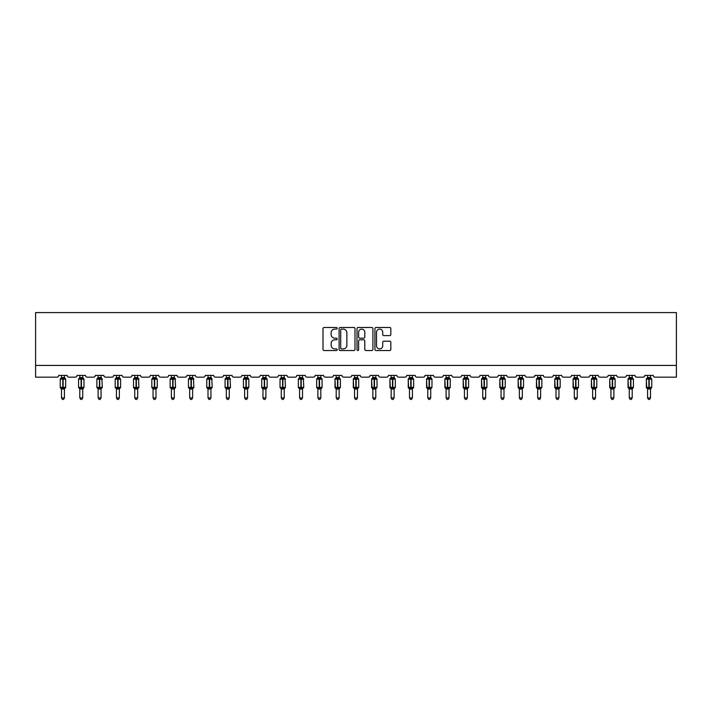 <?xml version="1.0" encoding="UTF-8"?>
<svg xmlns="http://www.w3.org/2000/svg" width="712" height="712" viewBox="0 0 712 712"><rect width="100%" height="100%" fill="white"/><g stroke="black" fill="none" stroke-linecap="round" stroke-linejoin="round"><path stroke-width="1.07" d="M337.212 328.285A0.81 0.81 0 0 0 336.411 327.484L324.165 327.484A1.148 1.148 0 0 0 323.008 328.632L323.008 349.378A1.148 1.148 0 0 0 324.165 350.526L336.411 350.526A0.81 0.81 0 0 0 337.212 349.726A0.81 0.81 0 0 0 336.411 348.916L334.827 348.916A3.685 3.685 0 0 1 331.133 345.231L331.133 343.504A3.685 3.685 0 0 1 334.827 339.811L336.411 339.811A0.81 0.81 0 0 0 337.212 339.01A0.81 0.81 0 0 0 336.411 338.2L334.827 338.2A3.685 3.685 0 0 1 331.133 334.515L331.133 332.78A3.685 3.685 0 0 1 334.827 329.095L336.411 329.095A0.81 0.81 0 0 0 337.212 328.285M389.678 335.61A1.148 1.148 0 0 0 390.835 334.453L390.835 328.632A1.148 1.148 0 0 0 389.678 327.484L376.078 327.484A1.148 1.148 0 0 0 374.93 328.632L374.93 349.378A1.148 1.148 0 0 0 376.078 350.526L389.678 350.526A1.148 1.148 0 0 0 390.835 349.378L390.835 342.347A1.148 1.148 0 0 0 389.678 341.199L383.857 341.199A1.148 1.148 0 0 0 382.709 342.347L382.709 345.836A3.079 3.079 0 0 1 379.621 348.916A3.079 3.079 0 0 1 376.541 345.836L376.541 332.175A3.079 3.079 0 0 1 379.621 329.095A3.079 3.079 0 0 1 382.709 332.175L382.709 334.453A1.148 1.148 0 0 0 383.857 335.61L389.678 335.61M676.4 365.425L676.4 312.586L35.6 312.586L35.6 377.164L56.969 377.164A1.762 1.762 0 0 0 58.731 375.402L67.186 375.402A1.762 1.762 0 0 0 68.939 377.164L75.285 377.164A1.762 1.762 0 0 0 77.047 375.402L85.493 375.402A1.762 1.762 0 0 0 87.256 377.164L93.601 377.164A1.762 1.762 0 0 0 95.364 375.402L103.81 375.402A1.762 1.762 0 0 0 105.572 377.164L111.918 377.164A1.762 1.762 0 0 0 113.671 375.402L122.126 375.402A1.762 1.762 0 0 0 123.888 377.164L130.225 377.164A1.762 1.762 0 0 0 131.987 375.402L140.442 375.402A1.762 1.762 0 0 0 142.204 377.164L148.541 377.164A1.762 1.762 0 0 0 150.303 375.402L158.758 375.402A1.762 1.762 0 0 0 160.52 377.164L166.857 377.164A1.762 1.762 0 0 0 168.619 375.402L177.074 375.402A1.762 1.762 0 0 0 178.837 377.164L185.173 377.164A1.762 1.762 0 0 0 186.936 375.402L195.391 375.402A1.762 1.762 0 0 0 197.153 377.164L203.49 377.164A1.762 1.762 0 0 0 205.252 375.402L213.707 375.402A1.762 1.762 0 0 0 215.469 377.164L221.806 377.164A1.762 1.762 0 0 0 223.568 375.402L232.023 375.402A1.762 1.762 0 0 0 233.776 377.164L240.122 377.164A1.762 1.762 0 0 0 241.884 375.402L250.339 375.402A1.762 1.762 0 0 0 252.093 377.164L258.438 377.164A1.762 1.762 0 0 0 260.2 375.402L268.647 375.402A1.762 1.762 0 0 0 270.409 377.164L276.754 377.164A1.762 1.762 0 0 0 278.517 375.402L286.963 375.402A1.762 1.762 0 0 0 288.725 377.164L295.071 377.164A1.762 1.762 0 0 0 296.824 375.402L305.279 375.402A1.762 1.762 0 0 0 307.041 377.164L313.378 377.164A1.762 1.762 0 0 0 315.14 375.402L323.595 375.402A1.762 1.762 0 0 0 325.357 377.164L331.694 377.164A1.762 1.762 0 0 0 333.456 375.402L341.911 375.402A1.762 1.762 0 0 0 343.673 377.164L350.01 377.164A1.762 1.762 0 0 0 351.772 375.402L360.228 375.402A1.762 1.762 0 0 0 361.99 377.164L368.327 377.164A1.762 1.762 0 0 0 370.089 375.402L378.544 375.402A1.762 1.762 0 0 0 380.306 377.164L386.643 377.164A1.762 1.762 0 0 0 388.405 375.402L396.86 375.402A1.762 1.762 0 0 0 398.622 377.164L404.959 377.164A1.762 1.762 0 0 0 406.721 375.402L415.176 375.402A1.762 1.762 0 0 0 416.929 377.164L423.275 377.164A1.762 1.762 0 0 0 425.037 375.402L433.483 375.402A1.762 1.762 0 0 0 435.246 377.164L441.591 377.164A1.762 1.762 0 0 0 443.353 375.402L451.8 375.402A1.762 1.762 0 0 0 453.562 377.164L459.908 377.164A1.762 1.762 0 0 0 461.661 375.402L470.116 375.402A1.762 1.762 0 0 0 471.878 377.164L478.224 377.164A1.762 1.762 0 0 0 479.977 375.402L488.432 375.402A1.762 1.762 0 0 0 490.194 377.164L496.531 377.164A1.762 1.762 0 0 0 498.293 375.402L506.748 375.402A1.762 1.762 0 0 0 508.51 377.164L514.847 377.164A1.762 1.762 0 0 0 516.609 375.402L525.064 375.402A1.762 1.762 0 0 0 526.827 377.164L533.163 377.164A1.762 1.762 0 0 0 534.926 375.402L543.381 375.402A1.762 1.762 0 0 0 545.143 377.164L551.48 377.164A1.762 1.762 0 0 0 553.242 375.402L561.697 375.402A1.762 1.762 0 0 0 563.459 377.164L569.796 377.164A1.762 1.762 0 0 0 571.558 375.402L580.013 375.402A1.762 1.762 0 0 0 581.775 377.164L588.112 377.164A1.762 1.762 0 0 0 589.874 375.402L598.329 375.402A1.762 1.762 0 0 0 600.082 377.164L606.428 377.164A1.762 1.762 0 0 0 608.19 375.402L616.637 375.402A1.762 1.762 0 0 0 618.399 377.164L624.744 377.164A1.762 1.762 0 0 0 626.507 375.402L634.953 375.402A1.762 1.762 0 0 0 636.715 377.164L643.061 377.164A1.762 1.762 0 0 0 644.814 375.402L653.269 375.402A1.762 1.762 0 0 0 655.031 377.164L676.4 377.164L676.4 365.425L35.6 365.425M354.994 328.632A1.148 1.148 0 0 0 353.837 327.484L340.238 327.484A1.148 1.148 0 0 0 339.09 328.632L339.09 349.378A1.148 1.148 0 0 0 340.238 350.526L353.837 350.526A1.148 1.148 0 0 0 354.994 349.378L354.994 328.632M358.163 327.484L371.762 327.484A1.148 1.148 0 0 1 372.91 328.632L372.91 349.378A1.148 1.148 0 0 1 371.762 350.526L365.941 350.526A1.148 1.148 0 0 1 364.784 349.378L364.784 340.968A1.148 1.148 0 0 0 363.636 339.811L359.774 339.811A1.148 1.148 0 0 0 358.625 340.968L358.625 349.726A0.81 0.81 0 0 1 357.816 350.526A0.81 0.81 0 0 1 357.006 349.726L357.006 328.632A1.148 1.148 0 0 1 358.163 327.484M341.511 329.095A0.81 0.81 0 0 0 340.701 329.905L340.701 348.106A0.81 0.81 0 0 0 341.511 348.916L343.175 348.916A3.685 3.685 0 0 0 346.869 345.231L346.869 332.78A3.685 3.685 0 0 0 343.175 329.095L341.511 329.095M364.784 332.237A3.079 3.079 0 0 0 361.705 329.149A3.079 3.079 0 0 0 358.625 332.237L358.625 337.043A1.148 1.148 0 0 0 359.774 338.2L363.636 338.2A1.148 1.148 0 0 0 364.784 337.043L364.784 332.237M64.427 375.402L64.427 377.618A1.29 1.228 180 0 0 65.104 378.695L60.645 378.633A0.587 0.587 0 0 0 60.253 379.185L60.253 387.408A0.587 0.587 0 0 0 60.645 387.96L65.104 387.898A1.29 1.228 -0 0 0 64.427 388.983L61.49 388.975A1.29 1.228 -0 0 0 60.814 387.898L60.814 387.898M61.49 375.402L61.49 377.672L62.781 377.502L62.781 387.408L65.655 387.408L65.655 379.185L60.253 379.185L60.253 387.408L62.781 387.408L62.781 389.099M64.427 388.983L64.427 397.883L61.49 397.883L61.49 388.975M62.781 377.502L64.427 377.618M61.063 379.069L61.49 377.672M64.427 377.672L64.845 379.069L64.427 377.672M61.063 387.524L61.49 388.921M65.104 387.898L64.427 388.921M64.427 397.883L63.546 399.414L62.371 399.414L61.49 397.883M65.273 387.96L65.655 387.408A0.587 0.587 0 0 1 65.62 387.595M82.734 375.402L82.734 377.618A1.29 1.228 180 0 0 83.42 378.695L78.952 378.633A0.587 0.587 0 0 0 78.569 379.185L78.569 387.408A0.587 0.587 0 0 0 78.952 387.96L78.569 387.408L83.971 387.408A0.587 0.587 0 0 1 83.936 387.595M82.734 388.983L79.806 388.975A1.29 1.228 -0 0 0 79.121 387.898L83.42 387.898A1.29 1.228 -0 0 0 82.734 388.983L82.734 397.883L81.853 399.414L80.687 399.414L79.806 397.883L79.806 388.975M101.051 375.402L101.051 377.618A1.29 1.228 180 0 0 101.736 378.695L97.268 378.633A0.587 0.587 0 0 0 96.885 379.185L96.885 387.408A0.587 0.587 0 0 0 97.268 387.96L96.885 387.408L102.288 387.408L101.905 378.633A0.587 0.587 0 0 1 102.074 378.731M101.905 387.96L102.288 387.408A0.587 0.587 0 0 1 102.252 387.595M101.051 388.983L98.123 388.975A1.29 1.228 -0 0 0 97.437 387.898L101.736 387.898A1.29 1.228 -0 0 0 101.051 388.983L101.051 397.883L100.169 399.414L99.004 399.414L98.123 397.883L98.123 388.975M79.806 389.17L79.121 387.898M83.589 387.96L82.734 389.17L83.971 387.408L83.971 379.185L78.569 379.185L79.806 377.422M79.806 397.883L82.734 397.883M79.806 375.402L79.806 377.672L82.734 377.618M82.743 388.921L83.42 387.898M79.379 379.069L79.806 377.672M82.743 377.672L83.162 379.069L82.743 377.672M79.379 387.524L79.806 388.921M98.123 389.17L97.437 387.898M98.123 397.883L101.051 397.883M98.123 375.402L98.114 377.672L101.051 377.618M101.051 388.921L101.736 387.898M97.695 379.069L98.114 377.672M101.051 377.672L101.478 379.069L101.051 377.672M97.695 387.524L98.114 388.921M119.367 375.402L119.367 377.618A1.29 1.228 180 0 0 120.043 378.695L115.584 378.633A0.587 0.587 0 0 0 115.202 379.185L115.202 387.408A0.587 0.587 0 0 0 115.584 387.96L115.202 387.408L120.604 387.408A0.587 0.587 0 0 1 120.568 387.595M119.367 388.983L116.43 388.975A1.29 1.228 -0 0 0 115.753 387.898L120.043 387.898A1.29 1.228 -0 0 0 119.367 388.983L119.367 397.883L118.486 399.414L117.311 399.414L116.43 397.883L116.43 388.975M137.683 375.402L137.683 377.618A1.29 1.228 180 0 0 138.359 378.695L133.9 378.633A0.587 0.587 0 0 0 133.518 379.185L133.518 387.408A0.587 0.587 0 0 0 133.9 387.96L133.518 387.408L138.92 387.408L138.529 378.633A0.587 0.587 0 0 1 138.698 378.731M138.529 387.96L138.92 387.408A0.587 0.587 0 0 1 138.885 387.595M137.683 388.983L134.746 388.975A1.29 1.228 -0 0 0 134.07 387.898L138.359 387.898A1.29 1.228 -0 0 0 137.683 388.983L137.683 397.883L136.802 399.414L135.627 399.414L134.746 397.883L134.746 388.975M116.43 389.17L115.753 387.898M120.212 387.96L119.367 389.17L120.604 387.408L120.604 379.185L115.202 379.185L116.43 377.422M116.43 397.883L119.367 397.883M116.43 375.402L116.43 377.672L119.367 377.618M119.367 388.921L120.043 387.898M116.011 379.069L116.43 377.672M119.367 377.672L119.794 379.069L119.367 377.672M116.011 387.524L116.43 388.921M134.746 389.17L134.07 387.898M134.746 397.883L137.683 397.883M134.746 375.402L134.746 377.672L137.683 377.618M137.683 388.921L138.359 387.898M134.319 379.069L134.746 377.672M137.683 377.672L138.11 379.069L137.683 377.672M134.319 387.524L134.746 388.921M155.999 375.402L155.999 377.618A1.29 1.228 180 0 0 156.676 378.695L152.217 378.633A0.587 0.587 0 0 0 151.834 379.185L151.834 387.408A0.587 0.587 0 0 0 152.217 387.96L151.834 387.408L157.236 387.408A0.587 0.587 0 0 1 157.201 387.595M155.999 388.983L153.062 388.975A1.29 1.228 -0 0 0 152.386 387.898L156.676 387.898A1.29 1.228 -0 0 0 155.999 388.983L155.999 397.883L155.118 399.414L153.943 399.414L153.062 397.883L153.062 388.975M153.062 389.17L152.386 387.898M156.845 387.96L155.999 389.17L157.236 387.408L157.236 379.185L151.834 379.185L153.062 377.422M153.062 397.883L155.999 397.883M153.062 375.402L153.062 377.672L155.999 377.618M155.999 388.921L156.676 387.898M152.635 379.069L153.062 377.672M155.999 377.672L156.426 379.069L155.999 377.672M152.635 387.524L153.062 388.921M174.315 375.402L174.315 377.618A1.29 1.228 180 0 0 174.992 378.695L170.533 378.633A0.587 0.587 0 0 0 170.15 379.185L170.15 387.408A0.587 0.587 0 0 0 170.533 387.96L170.15 387.408L175.544 387.408L175.161 378.633A0.587 0.587 0 0 1 175.33 378.731M175.161 387.96L175.544 387.408A0.587 0.587 0 0 1 175.517 387.595M174.315 388.983L171.378 388.975A1.29 1.228 -0 0 0 170.702 387.898L174.992 387.898A1.29 1.228 -0 0 0 174.315 388.983L174.315 397.883L173.434 399.414L172.26 399.414L171.378 397.883L171.378 388.975M171.378 389.17L170.702 387.898M171.378 397.883L174.315 397.883M171.378 375.402L171.378 377.672L174.315 377.618M174.315 388.921L174.992 387.898M170.951 379.069L171.378 377.672M174.315 377.672L174.743 379.069L174.315 377.672M170.951 387.524L171.378 388.921M192.632 375.402L192.632 377.618A1.29 1.228 180 0 0 193.308 378.695L188.849 378.633A0.587 0.587 0 0 0 188.466 379.185L188.466 387.408A0.587 0.587 0 0 0 188.849 387.96L188.466 387.408L193.86 387.408L193.477 378.633A0.587 0.587 0 0 1 193.646 378.731M193.477 387.96L193.86 387.408A0.587 0.587 0 0 1 193.833 387.595M192.632 388.983L189.695 388.975A1.29 1.228 -0 0 0 189.018 387.898L193.308 387.898A1.29 1.228 -0 0 0 192.632 388.983L192.632 397.883L191.75 399.414L190.576 399.414L189.695 397.883L189.695 388.975M189.695 389.17L189.018 387.898M189.695 397.883L192.632 397.883M189.695 375.402L189.695 377.672L192.632 377.618M192.632 388.921L193.308 387.898M189.267 379.069L189.695 377.672M192.632 377.672L193.059 379.069L192.632 377.672M189.267 387.524L189.695 388.921M210.948 375.402L210.948 377.618A1.29 1.228 180 0 0 211.624 378.695L207.165 378.633A0.587 0.587 0 0 0 206.774 379.185L206.774 387.408A0.587 0.587 0 0 0 207.165 387.96L206.774 387.408L212.176 387.408L211.793 378.633A0.587 0.587 0 0 1 211.962 378.731M211.793 387.96L212.176 387.408A0.587 0.587 0 0 1 212.149 387.595M210.948 388.983L208.011 388.975A1.29 1.228 -0 0 0 207.334 387.898L211.624 387.898A1.29 1.228 -0 0 0 210.948 388.983L210.948 397.883L210.067 399.414L208.892 399.414L208.011 397.883L208.011 388.975M208.011 389.17L207.334 387.898M208.011 397.883L210.948 397.883M208.011 375.402L208.011 377.672L210.948 377.618M210.948 388.921L211.624 387.898M207.584 379.069L208.011 377.672M210.948 377.672L211.375 379.069L210.948 377.672M207.584 387.524L208.011 388.921M229.264 375.402L229.264 377.618A1.29 1.228 180 0 0 229.94 378.695L225.482 378.633A0.587 0.587 0 0 0 225.09 379.185L225.09 387.408A0.587 0.587 0 0 0 225.482 387.96L225.09 387.408L230.492 387.408L230.11 378.633A0.587 0.587 0 0 1 230.279 378.731M230.11 387.96L230.492 387.408A0.587 0.587 0 0 1 230.465 387.595M229.264 388.983L226.327 388.975A1.29 1.228 -0 0 0 225.651 387.898L229.94 387.898A1.29 1.228 -0 0 0 229.264 388.983L229.264 397.883L228.383 399.414L227.208 399.414L226.327 397.883L226.327 388.975M226.327 389.17L225.651 387.898M226.327 397.883L229.264 397.883M226.327 375.402L226.327 377.672L229.264 377.618M229.264 388.921L229.94 387.898M225.9 379.069L226.327 377.672M229.264 377.672L229.682 379.069L229.264 377.672M225.9 387.524L226.327 388.921M247.58 375.402L247.58 377.618A1.29 1.228 180 0 0 248.257 378.695L243.789 378.633A0.587 0.587 0 0 0 243.406 379.185L243.406 387.408A0.587 0.587 0 0 0 243.789 387.96L243.406 387.408L248.808 387.408A0.587 0.587 0 0 1 248.773 387.595M247.58 388.983L244.643 388.975A1.29 1.228 -0 0 0 243.967 387.898L248.257 387.898A1.29 1.228 -0 0 0 247.58 388.983L247.58 397.883L246.699 399.414L245.524 399.414L244.643 397.883L244.643 388.975M244.643 389.17L243.967 387.898M248.426 387.96L247.58 389.17L248.808 387.408L248.808 379.185L243.406 379.185L244.643 377.422M244.643 397.883L247.58 397.883M244.643 375.402L244.643 377.672L247.58 377.618M247.58 388.921L248.257 387.898M244.216 379.069L244.643 377.672M247.58 377.672L247.998 379.069L247.58 377.672M244.216 387.524L244.643 388.921M265.887 375.402L265.887 377.618A1.29 1.228 180 0 0 266.573 378.695L262.105 378.633A0.587 0.587 0 0 0 261.722 379.185L261.722 387.408A0.587 0.587 0 0 0 262.105 387.96L261.722 387.408L267.125 387.408A0.587 0.587 0 0 1 267.089 387.595M265.887 388.983L262.959 388.975A1.29 1.228 -0 0 0 262.274 387.898L266.573 387.898A1.29 1.228 -0 0 0 265.887 388.983L265.887 397.883L265.006 399.414L263.841 399.414L262.959 397.883L262.959 388.975M262.959 389.17L262.274 387.898M266.742 387.96L265.887 389.17L267.125 387.408L267.125 379.185L261.722 379.185L262.959 377.422M262.959 397.883L265.887 397.883M262.959 375.402L262.959 377.672L265.887 377.618M265.896 388.921L266.573 387.898M262.532 379.069L262.959 377.672M265.896 377.672L266.315 379.069L265.896 377.672M262.532 387.524L262.959 388.921M284.204 375.402L284.204 377.618A1.29 1.228 180 0 0 284.889 378.695L280.421 378.633A0.587 0.587 0 0 0 280.038 379.185L280.038 387.408A0.587 0.587 0 0 0 280.421 387.96L280.038 387.408L285.441 387.408L285.058 378.633A0.587 0.587 0 0 1 285.227 378.731M285.058 387.96L285.441 387.408A0.587 0.587 0 0 1 285.405 387.595M284.204 388.983L281.276 388.975A1.29 1.228 -0 0 0 280.59 387.898L284.889 387.898A1.29 1.228 -0 0 0 284.204 388.983L284.204 397.883L283.323 399.414L282.157 399.414L281.276 397.883L281.276 388.975M281.276 389.17L280.59 387.898M281.276 397.883L284.204 397.883M281.276 375.402L281.267 377.672L284.204 377.618M284.204 388.921L284.889 387.898M280.848 379.069L281.267 377.672M284.204 377.672L284.631 379.069L284.204 377.672M280.848 387.524L281.267 388.921M302.52 375.402L302.52 377.618A1.29 1.228 180 0 0 303.196 378.695L298.737 378.633A0.587 0.587 0 0 0 298.355 379.185L298.355 387.408A0.587 0.587 0 0 0 298.737 387.96L298.355 387.408L303.757 387.408L303.365 378.633A0.587 0.587 0 0 1 303.535 378.731M303.365 387.96L303.757 387.408A0.587 0.587 0 0 1 303.721 387.595M302.52 388.983L299.583 388.975A1.29 1.228 -0 0 0 298.907 387.898L303.196 387.898A1.29 1.228 -0 0 0 302.52 388.983L302.52 397.883L301.639 399.414L300.464 399.414L299.583 397.883L299.583 388.975M299.583 389.17L298.907 387.898M299.583 397.883L302.52 397.883M299.583 375.402L299.583 377.672L302.52 377.618M302.52 388.921L303.196 387.898M299.165 379.069L299.583 377.672M302.52 377.672L302.947 379.069L302.52 377.672M299.165 387.524L299.583 388.921M320.836 375.402L320.836 377.618A1.29 1.228 180 0 0 321.512 378.695L317.054 378.633A0.587 0.587 0 0 0 316.671 379.185L316.671 387.408A0.587 0.587 0 0 0 317.054 387.96L316.671 387.408L322.073 387.408A0.587 0.587 0 0 1 322.038 387.595M320.836 388.983L317.899 388.975A1.29 1.228 -0 0 0 317.223 387.898L321.512 387.898A1.29 1.228 -0 0 0 320.836 388.983L320.836 397.883L319.955 399.414L318.78 399.414L317.899 397.883L317.899 388.975M317.899 389.17L317.223 387.898M321.682 387.96L320.836 389.17L322.073 387.408L322.073 379.185L316.671 379.185L317.899 377.422M317.899 397.883L320.836 397.883M317.899 375.402L317.899 377.672L320.836 377.618M320.836 388.921L321.512 387.898M317.472 379.069L317.899 377.672M320.836 377.672L321.263 379.069L320.836 377.672M317.472 387.524L317.899 388.921M335.539 387.898L339.829 387.898A1.29 1.228 -0 0 0 339.152 388.983L339.152 397.883L336.215 397.883L336.215 388.975A1.29 1.228 -0 0 0 335.539 387.898L334.987 387.408A0.587 0.587 0 0 0 335.37 387.96L334.987 379.185A0.587 0.587 0 0 1 335.37 378.633L334.987 379.185L337.506 379.185L337.506 378.659L335.37 378.633L336.215 377.422M334.987 379.185L334.987 387.408L340.389 387.408L340.389 379.185L337.506 379.185L337.506 389.099L336.215 388.975M339.152 388.975L337.506 389.099M339.152 375.402L339.152 377.618A1.29 1.228 180 0 0 339.829 378.695L337.506 378.659L337.506 377.502L339.152 377.618M336.215 375.402L336.215 377.672L337.506 377.502M339.152 388.921L339.829 387.898M335.788 379.069L336.215 377.672M339.152 377.672L339.579 379.069L339.152 377.672M335.788 387.524L336.215 388.921M339.152 397.883L338.271 399.414L337.096 399.414L336.215 397.883M353.855 387.898L358.145 387.898A1.29 1.228 -0 0 0 357.469 388.983L357.469 397.883L354.532 397.883L354.532 388.975A1.29 1.228 -0 0 0 353.855 387.898L353.303 387.408A0.587 0.587 0 0 0 353.686 387.96L353.303 379.185A0.587 0.587 0 0 1 353.686 378.633L353.303 379.185L355.822 379.185L355.822 378.659L353.686 378.633L354.532 377.422M353.303 379.185L353.303 387.408L358.697 387.408L358.697 379.185L355.822 379.185L355.822 389.099L354.532 388.975M357.469 388.975L355.822 389.099M357.469 375.402L357.469 377.618A1.29 1.228 180 0 0 358.145 378.695L355.822 378.659L355.822 377.502L357.469 377.618M354.532 375.402L354.532 377.672L355.822 377.502M357.469 388.921L358.145 387.898M354.104 379.069L354.532 377.672M357.469 377.672L357.896 379.069L357.469 377.672M354.104 387.524L354.532 388.921M357.469 397.883L356.587 399.414L355.413 399.414L354.532 397.883M372.171 387.898L376.461 387.898A1.29 1.228 -0 0 0 375.785 388.983L375.785 397.883L372.848 397.883L372.848 388.975A1.29 1.228 -0 0 0 372.171 387.898L371.611 387.408A0.587 0.587 0 0 0 372.002 387.96L371.611 379.185A0.587 0.587 0 0 1 372.002 378.633L371.611 379.185L374.138 379.185L374.138 378.659L372.002 378.633L372.848 377.422M371.611 379.185L371.611 387.408L377.013 387.408L377.013 379.185L374.138 379.185L374.138 389.099L372.848 388.975M375.785 388.975L374.138 389.099M375.785 375.402L375.785 377.618A1.29 1.228 180 0 0 376.461 378.695L374.138 378.659L374.138 377.502L375.785 377.618M372.848 375.402L372.848 377.672L374.138 377.502M375.785 388.921L376.461 387.898M372.421 379.069L372.848 377.672M375.785 377.672L376.212 379.069L375.785 377.672M372.421 387.524L372.848 388.921M375.785 397.883L374.904 399.414L373.729 399.414L372.848 397.883M390.488 387.898L394.777 387.898A1.29 1.228 -0 0 0 394.101 388.983L394.101 397.883L391.164 397.883L391.164 388.975A1.29 1.228 -0 0 0 390.488 387.898L389.927 387.408A0.587 0.587 0 0 0 390.318 387.96L389.927 379.185A0.587 0.587 0 0 1 390.318 378.633L389.927 379.185L392.454 379.185L392.454 378.659L390.318 378.633L391.164 377.422M389.927 379.185L389.927 387.408L395.329 387.408L395.329 379.185L392.454 379.185L392.454 389.099L391.164 388.975M394.101 388.975L392.454 389.099M394.101 375.402L394.101 377.618A1.29 1.228 180 0 0 394.777 378.695L392.454 378.659L392.454 377.502L394.101 377.618M391.164 375.402L391.164 377.672L392.454 377.502M394.101 388.921L394.777 387.898M390.737 379.069L391.164 377.672M394.101 377.672L394.528 379.069L394.101 377.672M390.737 387.524L391.164 388.921M394.101 397.883L393.22 399.414L392.045 399.414L391.164 397.883M408.804 387.898L413.094 387.898A1.29 1.228 -0 0 0 412.417 388.983L412.417 397.883L409.48 397.883L409.48 388.975A1.29 1.228 -0 0 0 408.804 387.898L408.243 387.408A0.587 0.587 0 0 0 408.635 387.96L408.243 379.185A0.587 0.587 0 0 1 408.635 378.633L408.243 379.185L410.771 379.185L410.771 378.659L408.635 378.633L409.48 377.422M408.243 379.185L408.243 387.408L413.645 387.408L413.645 379.185L410.771 379.185L410.771 389.099L409.48 388.975M412.417 388.975L410.771 389.099M412.417 375.402L412.417 377.618A1.29 1.228 180 0 0 413.094 378.695L410.771 378.659L410.771 377.502L412.417 377.618M409.48 375.402L409.48 377.672L410.771 377.502M412.417 388.921L413.094 387.898M409.053 379.069L409.48 377.672M412.417 377.672L412.835 379.069L412.417 377.672M409.053 387.524L409.48 388.921M412.417 397.883L411.536 399.414L410.361 399.414L409.48 397.883M427.111 387.898L431.41 387.898A1.29 1.228 -0 0 0 430.724 388.983L430.724 397.883L427.796 397.883L427.796 388.975A1.29 1.228 -0 0 0 427.111 387.898L426.559 387.408A0.587 0.587 0 0 0 426.942 387.96L426.559 379.185A0.587 0.587 0 0 1 426.942 378.633L426.559 379.185L429.087 379.185L429.087 378.659L426.942 378.633L427.796 377.422M426.559 379.185L426.559 387.408L431.962 387.408L431.962 379.185L429.087 379.185L429.087 389.099L427.796 388.975M430.724 388.975L429.087 389.099M430.724 375.402L430.724 377.618A1.29 1.228 180 0 0 431.41 378.695L429.087 378.659L429.087 377.502L430.724 377.618M427.796 375.402L427.796 377.672L429.087 377.502M430.733 388.921L431.41 387.898M427.369 379.069L427.796 377.672M430.733 377.672L431.152 379.069L430.733 377.672M427.369 387.524L427.796 388.921M430.724 397.883L429.843 399.414L428.677 399.414L427.796 397.883M445.427 387.898L449.726 387.898A1.29 1.228 -0 0 0 449.041 388.983L449.041 397.883L446.113 397.883L446.113 388.975A1.29 1.228 -0 0 0 445.427 387.898L444.875 387.408A0.587 0.587 0 0 0 445.258 387.96L444.875 379.185A0.587 0.587 0 0 1 445.258 378.633L444.875 379.185L447.403 379.185L447.403 378.659L445.258 378.633L446.113 377.422M444.875 379.185L444.875 387.408L450.278 387.408L450.278 379.185L447.403 379.185L447.403 389.099L446.113 388.975M449.041 388.975L447.403 389.099M449.041 375.402L449.041 377.618A1.29 1.228 180 0 0 449.726 378.695L447.403 378.659L447.403 377.502L449.041 377.618M446.113 375.402L446.104 377.672L447.403 377.502M449.041 388.921L449.726 387.898M445.685 379.069L446.104 377.672M449.041 377.672L449.468 379.069L449.041 377.672M445.685 387.524L446.104 388.921M449.041 397.883L448.16 399.414L446.994 399.414L446.113 397.883M463.743 387.898L468.033 387.898A1.29 1.228 -0 0 0 467.357 388.983L467.357 397.883L464.42 397.883L464.42 388.975A1.29 1.228 -0 0 0 463.743 387.898L463.192 387.408A0.587 0.587 0 0 0 463.574 387.96L463.192 379.185A0.587 0.587 0 0 1 463.574 378.633L463.192 379.185L465.719 379.185L465.719 378.659L463.574 378.633L464.42 377.422M463.192 379.185L463.192 387.408L468.594 387.408L468.594 379.185L465.719 379.185L465.719 389.099L464.42 388.975M467.357 388.975L465.719 389.099M467.357 375.402L467.357 377.618A1.29 1.228 180 0 0 468.033 378.695L465.719 378.659L465.719 377.502L467.357 377.618M464.42 375.402L464.42 377.672L465.719 377.502M467.357 388.921L468.033 387.898M464.002 379.069L464.42 377.672M467.357 377.672L467.784 379.069L467.357 377.672M464.002 387.524L464.42 388.921M467.357 397.883L466.476 399.414L465.301 399.414L464.42 397.883M482.06 387.898L486.349 387.898A1.29 1.228 -0 0 0 485.673 388.983L485.673 397.883L482.736 397.883L482.736 388.975A1.29 1.228 -0 0 0 482.06 387.898L481.508 387.408A0.587 0.587 0 0 0 481.891 387.96L481.508 379.185A0.587 0.587 0 0 1 481.891 378.633L481.508 379.185L484.027 379.185L484.027 378.659L481.891 378.633L482.736 377.422M481.508 379.185L481.508 387.408L486.91 387.408L486.91 379.185L484.027 379.185L484.027 389.099L482.736 388.975M485.673 388.975L484.027 389.099M485.673 375.402L485.673 377.618A1.29 1.228 180 0 0 486.349 378.695L484.027 378.659L484.027 377.502L485.673 377.618M482.736 375.402L482.736 377.672L484.027 377.502M485.673 388.921L486.349 387.898M482.318 379.069L482.736 377.672M485.673 377.672L486.1 379.069L485.673 377.672M482.318 387.524L482.736 388.921M485.673 397.883L484.792 399.414L483.617 399.414L482.736 397.883M500.376 387.898L504.666 387.898A1.29 1.228 -0 0 0 503.989 388.983L503.989 397.883L501.052 397.883L501.052 388.975A1.29 1.228 -0 0 0 500.376 387.898L499.824 387.408A0.587 0.587 0 0 0 500.207 387.96L499.824 379.185A0.587 0.587 0 0 1 500.207 378.633L499.824 379.185L502.343 379.185L502.343 378.659L500.207 378.633L501.052 377.422M499.824 379.185L499.824 387.408L505.226 387.408L505.226 379.185L502.343 379.185L502.343 389.099L501.052 388.975M503.989 388.975L502.343 389.099M503.989 375.402L503.989 377.618A1.29 1.228 180 0 0 504.666 378.695L502.343 378.659L502.343 377.502L503.989 377.618M501.052 375.402L501.052 377.672L502.343 377.502M503.989 388.921L504.666 387.898M500.625 379.069L501.052 377.672M503.989 377.672L504.416 379.069L503.989 377.672M500.625 387.524L501.052 388.921M503.989 397.883L503.108 399.414L501.933 399.414L501.052 397.883M518.692 387.898L522.982 387.898A1.29 1.228 -0 0 0 522.305 388.983L522.305 397.883L519.368 397.883L519.368 388.975A1.29 1.228 -0 0 0 518.692 387.898L518.14 387.408A0.587 0.587 0 0 0 518.523 387.96L518.14 379.185A0.587 0.587 0 0 1 518.523 378.633L518.14 379.185L520.659 379.185L520.659 378.659L518.523 378.633L519.368 377.422M518.14 379.185L518.14 387.408L523.534 387.408L523.534 379.185L520.659 379.185L520.659 389.099L519.368 388.975M522.305 388.975L520.659 389.099M522.305 375.402L522.305 377.618A1.29 1.228 180 0 0 522.982 378.695L520.659 378.659L520.659 377.502L522.305 377.618M519.368 375.402L519.368 377.672L520.659 377.502M522.305 388.921L522.982 387.898M518.941 379.069L519.368 377.672M522.305 377.672L522.733 379.069L522.305 377.672M518.941 387.524L519.368 388.921M522.305 397.883L521.424 399.414L520.25 399.414L519.368 397.883M537.008 387.898L541.298 387.898A1.29 1.228 -0 0 0 540.622 388.983L540.622 397.883L537.685 397.883L537.685 388.975A1.29 1.228 -0 0 0 537.008 387.898L536.456 387.408A0.587 0.587 0 0 0 536.839 387.96L536.456 379.185A0.587 0.587 0 0 1 536.839 378.633L536.456 379.185L538.975 379.185L538.975 378.659L536.839 378.633L537.685 377.422M536.456 379.185L536.456 387.408L541.85 387.408L541.85 379.185L538.975 379.185L538.975 389.099L537.685 388.975M540.622 388.975L538.975 389.099M540.622 375.402L540.622 377.618A1.29 1.228 180 0 0 541.298 378.695L538.975 378.659L538.975 377.502L540.622 377.618M537.685 375.402L537.685 377.672L538.975 377.502M540.622 388.921L541.298 387.898M537.257 379.069L537.685 377.672M540.622 377.672L541.049 379.069L540.622 377.672M537.257 387.524L537.685 388.921M540.622 397.883L539.74 399.414L538.566 399.414L537.685 397.883M555.324 387.898L559.614 387.898A1.29 1.228 -0 0 0 558.938 388.983L558.938 397.883L556.001 397.883L556.001 388.975A1.29 1.228 -0 0 0 555.324 387.898L554.764 387.408A0.587 0.587 0 0 0 555.155 387.96L554.764 379.185A0.587 0.587 0 0 1 555.155 378.633L554.764 379.185L557.291 379.185L557.291 378.659L555.155 378.633L556.001 377.422M554.764 379.185L554.764 387.408L560.166 387.408L560.166 379.185L557.291 379.185L557.291 389.099L556.001 388.975M558.938 388.975L557.291 389.099M558.938 375.402L558.938 377.618A1.29 1.228 180 0 0 559.614 378.695L557.291 378.659L557.291 377.502L558.938 377.618M556.001 375.402L556.001 377.672L557.291 377.502M558.938 388.921L559.614 387.898M555.574 379.069L556.001 377.672M558.938 377.672L559.365 379.069L558.938 377.672M555.574 387.524L556.001 388.921M558.938 397.883L558.057 399.414L556.882 399.414L556.001 397.883M573.641 387.898L577.93 387.898A1.29 1.228 -0 0 0 577.254 388.983L577.254 397.883L574.317 397.883L574.317 388.975A1.29 1.228 -0 0 0 573.641 387.898L573.08 387.408A0.587 0.587 0 0 0 573.471 387.96L573.08 379.185A0.587 0.587 0 0 1 573.471 378.633L573.08 379.185L575.607 379.185L575.607 378.659L573.471 378.633L574.317 377.422M573.08 379.185L573.08 387.408L578.482 387.408L578.482 379.185L575.607 379.185L575.607 389.099L574.317 388.975M577.254 388.975L575.607 389.099M577.254 375.402L577.254 377.618A1.29 1.228 180 0 0 577.93 378.695L575.607 378.659L575.607 377.502L577.254 377.618M574.317 375.402L574.317 377.672L575.607 377.502M577.254 388.921L577.93 387.898M573.89 379.069L574.317 377.672M577.254 377.672L577.681 379.069L577.254 377.672M573.89 387.524L574.317 388.921M577.254 397.883L576.373 399.414L575.198 399.414L574.317 397.883M591.957 387.898L596.247 387.898A1.29 1.228 -0 0 0 595.57 388.983L595.57 397.883L592.633 397.883L592.633 388.975A1.29 1.228 -0 0 0 591.957 387.898L591.396 387.408A0.587 0.587 0 0 0 591.788 387.96L591.396 379.185A0.587 0.587 0 0 1 591.788 378.633L591.396 379.185L593.924 379.185L593.924 378.659L591.788 378.633L592.633 377.422M591.396 379.185L591.396 387.408L596.798 387.408L596.798 379.185L593.924 379.185L593.924 389.099L592.633 388.975M595.57 388.975L593.924 389.099M595.57 375.402L595.57 377.618A1.29 1.228 180 0 0 596.247 378.695L593.924 378.659L593.924 377.502L595.57 377.618M592.633 375.402L592.633 377.672L593.924 377.502M595.57 388.921L596.247 387.898M592.206 379.069L592.633 377.672M595.57 377.672L595.989 379.069L595.57 377.672M592.206 387.524L592.633 388.921M595.57 397.883L594.689 399.414L593.514 399.414L592.633 397.883M610.264 387.898L614.563 387.898A1.29 1.228 -0 0 0 613.878 388.983L613.878 397.883L610.949 397.883L610.949 388.975A1.29 1.228 -0 0 0 610.264 387.898L609.712 387.408A0.587 0.587 0 0 0 610.095 387.96L609.712 379.185A0.587 0.587 0 0 1 610.095 378.633L609.712 379.185L612.24 379.185L612.24 378.659L610.095 378.633L610.949 377.422M609.712 379.185L609.712 387.408L615.115 387.408L615.115 379.185L612.24 379.185L612.24 389.099L610.949 388.975M613.878 388.975L612.24 389.099M613.878 375.402L613.878 377.618A1.29 1.228 180 0 0 614.563 378.695L612.24 378.659L612.24 377.502L613.878 377.618M610.949 375.402L610.949 377.672L612.24 377.502M613.886 388.921L614.563 387.898M610.522 379.069L610.949 377.672M613.886 377.672L614.305 379.069L613.886 377.672M610.522 387.524L610.949 388.921M613.878 397.883L612.996 399.414L611.831 399.414L610.949 397.883M629.266 389.17L628.411 387.96L630.556 387.933L630.556 387.408L628.029 387.408A0.587 0.587 0 0 0 628.411 387.96L628.029 379.185A0.587 0.587 0 0 1 628.411 378.633L628.029 379.185L630.556 379.185L630.556 378.659L628.411 378.633L629.266 377.422M629.266 388.975L629.266 397.883L632.194 397.883L632.194 388.921L629.266 388.975A1.29 1.228 -0 0 0 628.58 387.898M630.556 389.099L630.556 387.933L632.879 387.898A1.29 1.228 -0 0 0 632.194 388.983M633.431 387.408L633.431 379.185L630.556 379.185L630.556 387.408L633.431 387.408L632.194 389.17L633.048 387.96M632.194 375.402L632.194 377.618A1.29 1.228 180 0 0 632.879 378.695L630.556 378.659L630.556 377.502L632.194 377.618M629.266 375.402L629.257 377.672L630.556 377.502M632.194 388.921L632.879 387.898M628.838 379.069L629.257 377.672M632.194 377.672L632.621 379.069L632.194 377.672M628.838 387.524L629.257 388.921M632.194 397.883L631.313 399.414L630.147 399.414L629.266 397.883M647.573 389.17L646.727 387.96L648.872 387.933L648.872 387.408L646.345 387.408A0.587 0.587 0 0 0 646.727 387.96L646.345 379.185A0.587 0.587 0 0 1 646.727 378.633L646.345 379.185L648.872 379.185L648.872 378.659L646.727 378.633L647.573 377.422M647.573 388.975L647.573 397.883L650.51 397.883L650.51 388.921L647.573 388.975A1.29 1.228 -0 0 0 646.897 387.898M648.872 389.099L648.872 387.933L651.186 387.898A1.29 1.228 -0 0 0 650.51 388.983M651.747 387.408L651.747 379.185L648.872 379.185L648.872 387.408L651.747 387.408L650.51 389.17L651.355 387.96M650.51 375.402L650.51 377.618A1.29 1.228 180 0 0 651.186 378.695L648.872 378.659L648.872 377.502L650.51 377.618M647.573 375.402L647.573 377.672L648.872 377.502M650.51 388.921L651.186 387.898M647.155 379.069L647.573 377.672M650.51 377.672L650.937 379.069L650.51 377.672M647.155 387.524L647.573 388.921M650.51 397.883L649.629 399.414L648.454 399.414L647.573 397.883M63.128 389.099L63.128 377.502M60.814 378.695A1.29 1.228 180 0 0 61.49 377.609M81.097 377.502L81.097 389.099M81.444 389.099L81.444 377.502M79.121 378.695A1.29 1.228 180 0 0 79.806 377.609M99.413 377.502L99.413 379.185L96.885 379.185L98.123 377.422M102.288 379.185L99.413 379.185L99.413 389.099M99.76 389.099L99.76 377.502M97.437 378.695A1.29 1.228 180 0 0 98.123 377.609M117.729 377.502L117.729 389.099M118.076 389.099L118.076 377.502M115.753 378.695A1.29 1.228 180 0 0 116.43 377.609M136.036 377.502L136.036 379.185L133.518 379.185L134.746 377.422M138.92 379.185L136.036 379.185L136.036 389.099M136.393 389.099L136.393 377.502M134.07 378.695A1.29 1.228 180 0 0 134.746 377.609M154.353 377.502L154.353 389.099M154.709 389.099L154.709 377.502M152.386 378.695A1.29 1.228 180 0 0 153.062 377.609M172.669 377.502L172.669 379.185L170.15 379.185L171.378 377.422M175.544 379.185L172.669 379.185L172.669 389.099M173.025 389.099L173.025 377.502M170.702 378.695A1.29 1.228 180 0 0 171.378 377.609M190.985 377.502L190.985 379.185L188.466 379.185L189.695 377.422M193.86 379.185L190.985 379.185L190.985 389.099M191.341 389.099L191.341 377.502M189.018 378.695A1.29 1.228 180 0 0 189.695 377.609M209.301 377.502L209.301 379.185L206.774 379.185L208.011 377.422M212.176 379.185L209.301 379.185L209.301 389.099M209.657 389.099L209.657 377.502M207.334 378.695A1.29 1.228 180 0 0 208.011 377.609M227.618 377.502L227.618 379.185L225.09 379.185L226.327 377.422M230.492 379.185L227.618 379.185L227.618 389.099M227.973 389.099L227.973 377.502M225.651 378.695A1.29 1.228 180 0 0 226.327 377.609M245.934 377.502L245.934 389.099M246.281 389.099L246.281 377.502M243.967 378.695A1.29 1.228 180 0 0 244.643 377.609M264.25 377.502L264.25 389.099M264.597 389.099L264.597 377.502M262.274 378.695A1.29 1.228 180 0 0 262.959 377.609M282.566 377.502L282.566 379.185L280.038 379.185L281.276 377.422M285.441 379.185L282.566 379.185L282.566 389.099M282.913 389.099L282.913 377.502M280.59 378.695A1.29 1.228 180 0 0 281.276 377.609M300.882 377.502L300.882 379.185L298.355 379.185L299.583 377.422M303.757 379.185L300.882 379.185L300.882 389.099M301.229 389.099L301.229 377.502M298.907 378.695A1.29 1.228 180 0 0 299.583 377.609M319.19 377.502L319.19 389.099M319.546 389.099L319.546 377.502M317.223 378.695A1.29 1.228 180 0 0 317.899 377.609M337.862 389.099L337.862 377.502M335.539 378.695A1.29 1.228 180 0 0 336.215 377.609M356.178 389.099L356.178 377.502M353.855 378.695A1.29 1.228 180 0 0 354.532 377.609M374.494 389.099L374.494 377.502M372.171 378.695A1.29 1.228 180 0 0 372.848 377.609M392.81 389.099L392.81 377.502M390.488 378.695A1.29 1.228 180 0 0 391.164 377.609M411.118 389.099L411.118 377.502M408.804 378.695A1.29 1.228 180 0 0 409.48 377.609M429.434 389.099L429.434 377.502M427.111 378.695A1.29 1.228 180 0 0 427.796 377.609M447.75 389.099L447.75 377.502M445.427 378.695A1.29 1.228 180 0 0 446.113 377.609M466.066 389.099L466.066 377.502M463.743 378.695A1.29 1.228 180 0 0 464.42 377.609M484.382 389.099L484.382 377.502M482.06 378.695A1.29 1.228 180 0 0 482.736 377.609M502.699 389.099L502.699 377.502M500.376 378.695A1.29 1.228 180 0 0 501.052 377.609M521.015 389.099L521.015 377.502M518.692 378.695A1.29 1.228 180 0 0 519.368 377.609M539.331 389.099L539.331 377.502M537.008 378.695A1.29 1.228 180 0 0 537.685 377.609M557.647 389.099L557.647 377.502M555.324 378.695A1.29 1.228 180 0 0 556.001 377.609M575.963 389.099L575.963 377.502M573.641 378.695A1.29 1.228 180 0 0 574.317 377.609M594.271 389.099L594.271 377.502M591.957 378.695A1.29 1.228 180 0 0 592.633 377.609M612.587 389.099L612.587 377.502M610.264 378.695A1.29 1.228 180 0 0 610.949 377.609M630.903 389.099L630.903 377.502M628.58 378.695A1.29 1.228 180 0 0 629.266 377.609M649.219 389.099L649.219 377.502M646.897 378.695A1.29 1.228 180 0 0 647.573 377.609M64.427 377.422L65.655 379.185M60.253 379.185L61.49 377.422M60.253 387.408L61.49 389.17M78.569 387.408L78.569 379.185M82.734 377.422L83.971 379.185M96.885 387.408L96.885 379.185M101.905 378.633L101.051 377.422M115.202 387.408L115.202 379.185M119.367 377.422L120.604 379.185M133.518 387.408L133.518 379.185M138.529 378.633L137.683 377.422M151.834 387.408L151.834 379.185M155.999 377.422L157.236 379.185M170.15 387.408L170.15 379.185M175.161 378.633L174.315 377.422M188.466 387.408L188.466 379.185M193.477 378.633L192.632 377.422M206.774 387.408L206.774 379.185M211.793 378.633L210.948 377.422M225.09 387.408L225.09 379.185M230.11 378.633L229.264 377.422M243.406 387.408L243.406 379.185M247.58 377.422L248.808 379.185M261.722 387.408L261.722 379.185M265.887 377.422L267.125 379.185M280.038 387.408L280.038 379.185M285.058 378.633L284.204 377.422M298.355 387.408L298.355 379.185M303.365 378.633L302.52 377.422M316.671 387.408L316.671 379.185M320.836 377.422L322.073 379.185M339.998 387.96L340.389 387.408M339.152 377.422L340.389 379.185M335.37 387.96L336.215 389.17M358.314 387.96L358.697 387.408M357.469 377.422L358.697 379.185M353.686 387.96L354.532 389.17M376.63 387.96L377.013 387.408M375.785 377.422L377.013 379.185M372.002 387.96L372.848 389.17M394.946 387.96L395.329 387.408M394.101 377.422L395.329 379.185M390.318 387.96L391.164 389.17M413.263 387.96L413.645 387.408M412.417 377.422L413.645 379.185M408.635 387.96L409.48 389.17M431.579 387.96L431.962 387.408M430.724 377.422L431.962 379.185M426.942 387.96L427.796 389.17M449.895 387.96L450.278 387.408M449.041 377.422L450.278 379.185M445.258 387.96L446.113 389.17M468.211 387.96L468.594 387.408M467.357 377.422L468.594 379.185M463.574 387.96L464.42 389.17M486.518 387.96L486.91 387.408M485.673 377.422L486.91 379.185M481.891 387.96L482.736 389.17M504.835 387.96L505.226 387.408M503.989 377.422L505.226 379.185M500.207 387.96L501.052 389.17M523.151 387.96L523.534 387.408M522.305 377.422L523.534 379.185M518.523 387.96L519.368 389.17M541.467 387.96L541.85 387.408M540.622 377.422L541.85 379.185M536.839 387.96L537.685 389.17M559.783 387.96L560.166 387.408M558.938 377.422L560.166 379.185M555.155 387.96L556.001 389.17M578.099 387.96L578.482 387.408M577.254 377.422L578.482 379.185M573.471 387.96L574.317 389.17M596.416 387.96L596.798 387.408M595.57 377.422L596.798 379.185M591.788 387.96L592.633 389.17M614.732 387.96L615.115 387.408M613.878 377.422L615.115 379.185M610.095 387.96L610.949 389.17M628.029 387.408L628.029 379.185M632.194 377.422L633.431 379.185M646.345 387.408L646.345 379.185M650.51 377.422L651.747 379.185"/></g></svg>
